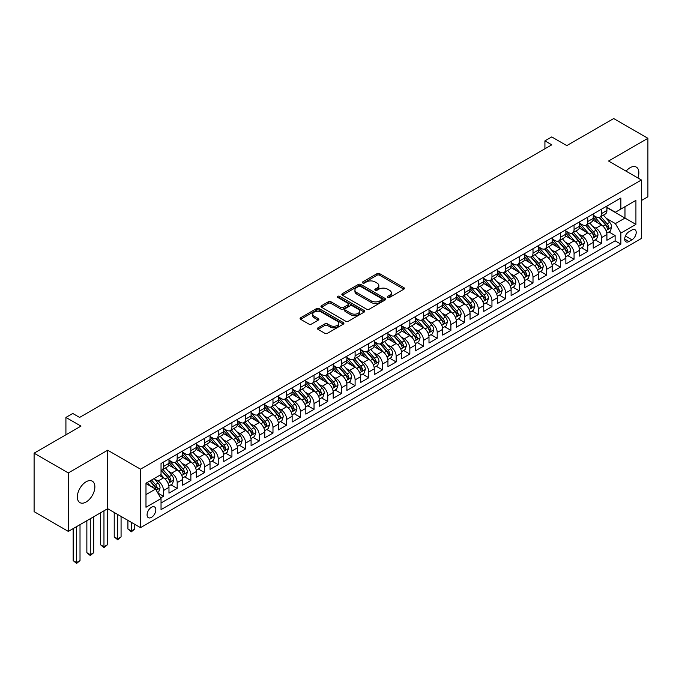 <?xml version="1.0" encoding="UTF-8"?>
<svg xmlns="http://www.w3.org/2000/svg" width="682" height="682" viewBox="0 0 682 682"><rect width="100%" height="100%" fill="white"/><g stroke="black" fill="none" stroke-linecap="round" stroke-linejoin="round"><path stroke-width="1.02" d="M387.708 297.429A1.33 0.767 0 0 0 389.584 297.429L403.863 289.185A1.901 1.1 0 0 0 404.417 288.409A1.901 1.1 0 0 0 403.863 287.633L379.678 273.678A1.901 1.1 0 0 0 376.993 273.678L362.722 281.913A1.33 0.767 0 0 0 362.33 282.459A1.33 0.767 0 0 0 362.722 283.004A1.33 0.767 0 0 0 364.597 283.004L366.447 281.93A6.078 3.512 0 0 1 375.049 281.93L377.061 283.098A6.078 3.512 0 0 1 378.842 285.579A6.078 3.512 0 0 1 377.061 288.06L375.211 289.125A1.33 0.767 0 0 0 374.827 289.671A1.33 0.767 0 0 0 375.211 290.217A1.33 0.767 0 0 0 377.095 290.217L378.945 289.151A6.078 3.512 0 0 1 387.538 289.151L389.55 290.31A6.078 3.512 0 0 1 391.332 292.791A6.078 3.512 0 0 1 389.55 295.272L387.708 296.338A1.33 0.767 0 0 0 387.316 296.883A1.33 0.767 0 0 0 387.708 297.429L387.708 296.338M86.103 502.012A12.387 7.152 120 0 0 94.201 491.091A12.387 7.152 120 0 0 92.3 481.168A12.387 7.152 120 0 0 86.103 481.782A12.387 7.152 120 0 0 78.012 492.694A12.387 7.152 120 0 0 79.913 502.625A12.387 7.152 120 0 0 86.103 502.012M637.892 177.968A12.387 7.152 120 0 0 636.306 167.09A12.387 7.152 120 0 0 630.108 167.704A12.387 7.152 120 0 0 626.093 171.148M151.455 517.374A6.189 3.572 120 0 0 155.496 511.918A6.189 3.572 120 0 0 154.55 506.956A6.189 3.572 120 0 0 151.455 507.263A6.189 3.572 120 0 0 147.406 512.719A6.189 3.572 120 0 0 148.361 517.681A6.189 3.572 120 0 0 151.455 517.374M318.025 327.812A1.901 1.1 0 0 0 317.462 328.588A1.901 1.1 0 0 0 318.025 329.363L324.803 333.276A1.901 1.1 0 0 0 327.488 333.276L343.344 324.129A1.901 1.1 0 0 0 343.899 323.353A1.901 1.1 0 0 0 343.344 322.577L319.159 308.614A1.901 1.1 0 0 0 316.474 308.614L300.626 317.769A1.901 1.1 0 0 0 300.071 318.545A1.901 1.1 0 0 0 300.626 319.312L308.818 324.044A1.901 1.1 0 0 0 311.503 324.044L318.289 320.131A1.901 1.1 0 0 0 318.844 319.355A1.901 1.1 0 0 0 318.289 318.579L314.223 316.235A5.081 2.933 0 0 1 312.74 314.163A5.081 2.933 0 0 1 315.877 311.452A5.081 2.933 0 0 1 321.41 312.083L337.334 321.273A5.081 2.933 0 0 1 338.818 323.353A5.081 2.933 0 0 1 335.68 326.064A5.081 2.933 0 0 1 330.148 325.425L327.488 323.89A1.901 1.1 0 0 0 324.803 323.89L318.025 327.812L318.025 329.363L324.803 325.476L324.803 323.89M641.395 200.534L647.9 196.783L647.9 138.31L613.689 118.557L566.81 145.616L551.755 136.929L544.918 140.876L551.755 144.831L79.606 417.427L72.761 413.471L65.915 417.427L65.915 434.809M68.311 472.933L68.311 531.406L107.662 508.687L107.662 450.214L68.311 472.933L34.1 453.18L80.97 426.114L65.915 417.427M107.662 450.214L140.509 469.182L641.395 179.988L641.395 238.461L140.509 527.646L140.509 469.182M647.9 138.31L608.557 161.029L641.395 179.988M366.584 309.159A1.901 1.1 0 0 0 369.269 309.159L385.117 300.003A1.901 1.1 0 0 0 385.68 299.228A1.901 1.1 0 0 0 385.117 298.452L360.94 284.496A1.901 1.1 0 0 0 358.255 284.496L342.407 293.644A1.901 1.1 0 0 0 341.844 294.419A1.901 1.1 0 0 0 342.407 295.195L366.584 309.159M338.298 297.71A1.33 0.767 0 0 1 339.645 297.898L339.645 296.32L364.231 310.515A1.901 1.1 0 0 1 364.785 311.29A1.901 1.1 0 0 1 364.231 312.066L348.383 321.213A1.901 1.1 0 0 1 345.697 321.213L321.512 307.258L321.512 305.707A1.901 1.1 0 0 0 320.958 306.482A1.901 1.1 0 0 0 321.512 307.258M321.512 305.707L328.298 301.785A1.901 1.1 0 0 1 330.983 301.785L340.787 307.454A1.901 1.1 0 0 0 343.481 307.454L347.973 304.854A1.901 1.1 0 0 0 348.536 304.078A1.901 1.1 0 0 0 347.973 303.302L337.769 297.403A1.33 0.767 0 0 1 337.377 296.866A1.33 0.767 0 0 1 338.195 296.159A1.33 0.767 0 0 1 339.645 296.32M68.311 531.406L34.1 511.645L34.1 453.18M160.654 497.92L163.501 496.283L157.815 493.001M154.584 479.045L158.019 481.032A7.741 4.467 60 0 1 163.501 490.511L168.974 487.349L168.974 493.12L177.184 488.38L170.96 484.783M168.275 471.143L171.711 473.129A7.741 4.467 60 0 1 177.184 482.609L182.657 479.455L182.657 485.217L190.866 480.478L184.643 476.88M181.958 463.24L185.393 465.226A7.741 4.467 60 0 1 190.866 474.706L196.339 471.552L196.339 477.315L204.557 472.575L198.326 468.977M195.64 455.346L199.084 457.324A7.741 4.467 60 0 1 204.557 466.812L210.03 463.649L210.03 469.412L218.24 464.672L212.017 461.083M209.331 447.443L212.767 449.429A7.741 4.467 60 0 1 218.24 458.909L223.713 455.747L223.713 461.518L231.923 456.769L225.699 453.18M223.014 439.54L226.45 441.527A7.741 4.467 60 0 1 231.923 451.007L237.396 447.844L237.396 453.615L245.614 448.875L239.382 445.278M236.697 431.638L240.141 433.624A7.741 4.467 60 0 1 245.614 443.104L251.087 439.941L251.087 445.713L259.296 440.973L253.073 437.375M250.388 423.735L253.823 425.721A7.741 4.467 60 0 1 259.296 435.201L264.769 432.038L264.769 437.81L272.979 433.07L266.756 429.472M264.07 415.832L267.506 417.819A7.741 4.467 60 0 1 272.979 427.299L278.461 424.144L278.461 429.907L286.67 425.167L280.438 421.57M277.762 407.938L281.197 409.916A7.741 4.467 60 0 1 286.67 419.404L292.143 416.242L292.143 422.005L300.353 417.265L294.13 413.676M291.444 400.036L294.88 402.013A7.741 4.467 60 0 1 300.353 411.502L305.826 408.339L305.826 414.11L314.035 409.362L307.812 405.773M305.127 392.133L308.562 394.119A7.741 4.467 60 0 1 314.035 403.599L319.517 400.436L319.517 406.208L327.727 401.468L321.495 397.87M318.818 384.23L322.254 386.217A7.741 4.467 60 0 1 327.727 395.696L333.2 392.534L333.2 398.305L341.409 393.565L335.186 389.968M332.501 376.328L335.936 378.314A7.741 4.467 60 0 1 341.409 387.794L346.882 384.631L346.882 390.402L355.1 385.662L348.869 382.065M346.183 368.425L349.619 370.411A7.741 4.467 60 0 1 355.1 379.891L360.573 376.737L360.573 382.5L368.783 377.76L362.551 374.162M359.874 360.531L363.31 362.509A7.741 4.467 60 0 1 368.783 371.988L374.256 368.834L374.256 374.597L382.466 369.857L376.242 366.268M373.557 352.628L376.993 354.606A7.741 4.467 60 0 1 382.466 364.094L387.939 360.931L387.939 366.694L396.157 361.954L389.925 358.365M387.24 344.725L390.675 346.712A7.741 4.467 60 0 1 396.157 356.192L401.63 353.029L401.63 358.8L409.839 354.06L403.608 350.463M400.931 336.823L404.366 338.809A7.741 4.467 60 0 1 409.839 348.289L415.312 345.126L415.312 350.898L423.522 346.158L417.299 342.56M414.613 328.92L418.049 330.906A7.741 4.467 60 0 1 423.522 340.386L428.995 337.223L428.995 342.995L437.213 338.255L430.981 334.657M428.296 321.017L431.732 323.004A7.741 4.467 60 0 1 437.213 332.484L442.686 329.329L442.686 335.092L450.896 330.352L444.673 326.755M441.987 313.115L445.423 315.101A7.741 4.467 60 0 1 450.896 324.581L456.369 321.427L456.369 327.19L464.578 322.45L458.355 318.852M455.67 305.221L459.105 307.198A7.741 4.467 60 0 1 464.578 316.687L470.051 313.524L470.051 319.287L478.27 314.547L472.038 310.958M469.352 297.318L472.797 299.304A7.741 4.467 60 0 1 478.27 308.784L483.743 305.621L483.743 311.393L491.952 306.653L485.729 303.055M483.044 289.415L486.479 291.402A7.741 4.467 60 0 1 491.952 300.881L497.425 297.719L497.425 303.49L505.635 298.75L499.412 295.153M496.726 281.513L500.162 283.499A7.741 4.467 60 0 1 505.635 292.979L511.116 289.816L511.116 295.587L519.326 290.847L513.094 287.25M510.417 273.61L513.853 275.596A7.741 4.467 60 0 1 519.326 285.076L524.799 281.913L524.799 287.685L533.009 282.945L526.785 279.347M524.1 265.707L527.536 267.694A7.741 4.467 60 0 1 533.009 277.173L538.482 274.019L538.482 279.782L546.691 275.042L540.468 271.445M537.783 257.813L541.218 259.791A7.741 4.467 60 0 1 546.691 269.279L552.173 266.116L552.173 271.879L560.382 267.139L554.151 263.55M551.474 249.91L554.909 251.888A7.741 4.467 60 0 1 560.382 261.377L565.855 258.214L565.855 263.985L574.065 259.237L567.842 255.648M565.156 242.008L568.592 243.994A7.741 4.467 60 0 1 574.065 253.474L579.538 250.311L579.538 256.082L587.748 251.343L581.524 247.745M578.839 234.105L582.275 236.091A7.741 4.467 60 0 1 587.748 245.571L593.229 242.408L593.229 248.18L601.439 243.44L601.439 237.668A7.741 4.467 -120 0 0 595.966 228.189L592.53 226.202M595.207 239.842L601.439 243.44M168.974 487.349A7.741 4.467 -120 0 0 163.501 477.869L159.392 475.499M182.657 479.455A7.741 4.467 -120 0 0 177.184 469.966L168.718 465.081M196.339 471.552A7.741 4.467 -120 0 0 190.866 462.064L182.409 457.179M210.03 463.649A7.741 4.467 -120 0 0 204.557 454.169L196.092 449.276M223.713 455.747A7.741 4.467 -120 0 0 218.24 446.267L209.775 441.382M237.396 447.844A7.741 4.467 -120 0 0 231.923 438.364L223.466 433.479M251.087 439.941A7.741 4.467 -120 0 0 245.614 430.461L237.148 425.577M264.769 432.038A7.741 4.467 -120 0 0 259.296 422.559L250.831 417.674M278.461 424.144A7.741 4.467 -120 0 0 272.979 414.656L264.522 409.771M292.143 416.242A7.741 4.467 -120 0 0 286.67 406.762L278.205 401.868M305.826 408.339A7.741 4.467 -120 0 0 300.353 398.859L291.887 393.974M319.517 400.436A7.741 4.467 -120 0 0 314.035 390.957L305.579 386.072M333.2 392.534A7.741 4.467 -120 0 0 327.727 383.054L319.261 378.169M346.882 384.631A7.741 4.467 -120 0 0 341.409 375.151L332.944 370.266M360.573 376.737A7.741 4.467 -120 0 0 355.1 367.248L346.635 362.364M374.256 368.834A7.741 4.467 -120 0 0 368.783 359.354L360.318 354.461M387.939 360.931A7.741 4.467 -120 0 0 382.466 351.452L374 346.558M401.63 353.029A7.741 4.467 -120 0 0 396.157 343.549L387.691 338.664M415.312 345.126A7.741 4.467 -120 0 0 409.839 335.646L401.374 330.761M428.995 337.223A7.741 4.467 -120 0 0 423.522 327.744L415.057 322.859M442.686 329.329A7.741 4.467 -120 0 0 437.213 319.841L428.748 314.956M456.369 321.427A7.741 4.467 -120 0 0 450.896 311.938L442.43 307.053M470.051 313.524A7.741 4.467 -120 0 0 464.578 304.044L456.122 299.151M483.743 305.621A7.741 4.467 -120 0 0 478.27 296.141L469.804 291.257M497.425 297.719A7.741 4.467 -120 0 0 491.952 288.239L483.487 283.354M511.116 289.816A7.741 4.467 -120 0 0 505.635 280.336L497.178 275.451M524.799 281.913A7.741 4.467 -120 0 0 519.326 272.433L510.861 267.549M538.482 274.019A7.741 4.467 -120 0 0 533.009 264.531L524.543 259.646M552.173 266.116A7.741 4.467 -120 0 0 546.691 256.637L538.234 251.743M565.855 258.214A7.741 4.467 -120 0 0 560.382 248.734L551.917 243.849M579.538 250.311A7.741 4.467 -120 0 0 574.065 240.831L565.6 235.946M593.229 242.408A7.741 4.467 -120 0 0 587.748 232.929L579.291 228.044M631.958 230.005L628.949 231.744A6.002 3.461 120 0 0 625.027 237.029A6.002 3.461 120 0 0 625.948 241.837A6.002 3.461 120 0 0 628.949 241.539L631.958 239.8A6.002 3.461 120 0 0 635.88 234.514A6.002 3.461 120 0 0 634.959 229.706A6.002 3.461 120 0 0 631.958 230.005M145.982 494.621L155.556 489.088L161.037 498.568L161.037 509.633L620.867 244.147L620.867 233.091L615.394 223.602L606.213 218.3M161.037 498.568L145.982 507.263L145.982 483.24L161.037 474.553L161.037 463.487L620.867 198.002L620.867 209.067L635.922 200.372L635.922 224.395L620.867 233.091M168.974 460.171L171.711 461.748A7.741 4.467 60 0 0 175.581 462.132L181.054 458.977A7.741 4.467 -120 0 0 182.657 455.431L182.657 451.007M182.657 452.268L185.393 453.854A7.741 4.467 60 0 0 189.264 454.229L194.737 451.075A7.741 4.467 -120 0 0 196.339 447.528L196.339 443.104M196.339 444.366L199.084 445.951A7.741 4.467 60 0 0 202.955 446.335L208.428 443.172A7.741 4.467 -120 0 0 210.03 439.626L210.03 435.201M210.03 436.463L212.767 438.049A7.741 4.467 60 0 0 216.637 438.432L222.11 435.269A7.741 4.467 -120 0 0 223.713 431.723L223.713 427.299M223.713 428.569L226.45 430.146A7.741 4.467 60 0 0 230.32 430.53L235.793 427.367A7.741 4.467 -120 0 0 237.396 423.829L237.396 419.396M237.396 420.666L240.141 422.243A7.741 4.467 60 0 0 244.011 422.627L249.484 419.464A7.741 4.467 -120 0 0 251.087 415.926L251.087 411.502M251.087 412.763L253.823 414.341A7.741 4.467 60 0 0 257.694 414.724L263.167 411.57A7.741 4.467 -120 0 0 264.769 408.024L264.769 403.599M264.769 404.861L267.506 406.438A7.741 4.467 60 0 0 271.376 406.822L276.849 403.667A7.741 4.467 -120 0 0 278.461 400.121L278.461 395.696M278.461 396.958L281.197 398.544A7.741 4.467 60 0 0 285.067 398.927L290.541 395.765A7.741 4.467 -120 0 0 292.143 392.218L292.143 387.794M292.143 389.055L294.88 390.641A7.741 4.467 60 0 0 298.75 391.025L304.223 387.862A7.741 4.467 -120 0 0 305.826 384.316L305.826 379.891M305.826 381.161L308.562 382.738A7.741 4.467 60 0 0 312.433 383.122L317.914 379.959A7.741 4.467 -120 0 0 319.517 376.413L319.517 371.988M319.517 373.259L322.254 374.836A7.741 4.467 60 0 0 326.124 375.219L331.597 372.057A7.741 4.467 -120 0 0 333.2 368.519L333.2 364.094M333.2 365.356L335.936 366.933A7.741 4.467 60 0 0 339.807 367.317L345.28 364.162A7.741 4.467 -120 0 0 346.882 360.616L346.882 356.192M346.882 357.453L349.619 359.03A7.741 4.467 60 0 0 353.489 359.414L358.971 356.26A7.741 4.467 -120 0 0 360.573 352.713L360.573 348.289M360.573 349.551L363.31 351.136A7.741 4.467 60 0 0 367.18 351.52L372.653 348.357A7.741 4.467 -120 0 0 374.256 344.811L374.256 340.386M374.256 341.648L376.993 343.234A7.741 4.467 60 0 0 380.863 343.617L386.336 340.454A7.741 4.467 -120 0 0 387.939 336.908L387.939 332.484M387.939 333.754L390.675 335.331A7.741 4.467 60 0 0 394.546 335.715L400.027 332.552A7.741 4.467 -120 0 0 401.63 329.005L401.63 324.581M401.63 325.851L404.366 327.428A7.741 4.467 60 0 0 408.237 327.812L413.71 324.649A7.741 4.467 -120 0 0 415.312 321.111L415.312 316.687M415.312 317.948L418.049 319.526A7.741 4.467 60 0 0 421.919 319.909L427.392 316.746A7.741 4.467 -120 0 0 428.995 313.209L428.995 308.784M428.995 310.046L431.732 311.623A7.741 4.467 60 0 0 435.61 312.006L441.084 308.852A7.741 4.467 -120 0 0 442.686 305.306L442.686 300.881M442.686 302.143L445.423 303.729A7.741 4.467 60 0 0 449.293 304.112L454.766 300.95A7.741 4.467 -120 0 0 456.369 297.403L456.369 292.979M456.369 294.24L459.105 295.826A7.741 4.467 60 0 0 462.976 296.21L468.449 293.047A7.741 4.467 -120 0 0 470.051 289.5L470.051 285.076M470.051 286.338L472.797 287.923A7.741 4.467 60 0 0 476.667 288.307L482.14 285.144A7.741 4.467 -120 0 0 483.743 281.598L483.743 277.173M483.743 278.444L486.479 280.021A7.741 4.467 60 0 0 490.349 280.404L495.823 277.242A7.741 4.467 -120 0 0 497.425 273.704L497.425 269.271M497.425 270.541L500.162 272.118A7.741 4.467 60 0 0 504.032 272.502L509.505 269.339A7.741 4.467 -120 0 0 511.116 265.801L511.116 261.377M511.116 262.638L513.853 264.215A7.741 4.467 60 0 0 517.723 264.599L523.196 261.445A7.741 4.467 -120 0 0 524.799 257.898L524.799 253.474M524.799 254.736L527.536 256.313A7.741 4.467 60 0 0 531.406 256.696L536.879 253.542A7.741 4.467 -120 0 0 538.482 249.996L538.482 245.571M538.482 246.833L541.218 248.418A7.741 4.467 60 0 0 545.088 248.802L550.562 245.639A7.741 4.467 -120 0 0 552.173 242.093L552.173 237.668M552.173 238.93L554.909 240.516A7.741 4.467 60 0 0 558.78 240.899L564.253 237.737A7.741 4.467 -120 0 0 565.855 234.19L565.855 229.766M565.855 231.036L568.592 232.613A7.741 4.467 60 0 0 572.462 232.997L577.935 229.834A7.741 4.467 -120 0 0 579.538 226.288L579.538 221.863M579.538 223.133L582.275 224.71A7.741 4.467 60 0 0 586.145 225.094L591.626 221.931A7.741 4.467 -120 0 0 593.229 218.393L593.229 213.969M161.037 503.001L615.121 240.831L615.121 235.537L606.912 240.277L606.912 234.506A7.741 4.467 -120 0 0 601.439 225.026L592.973 220.141M593.229 215.231L595.966 216.808A7.741 4.467 -120 0 0 599.836 217.191A7.741 4.467 -120 0 0 601.439 213.654L601.439 209.221M599.836 217.191L605.309 214.037A7.741 4.467 -120 0 0 606.912 210.491L606.912 206.066M163.501 462.064L163.501 466.488A7.741 4.467 60 0 1 161.898 470.034A7.741 4.467 60 0 1 161.037 470.35M161.898 470.034L167.371 466.872A7.741 4.467 -120 0 0 168.974 463.334L168.974 458.909M177.184 454.169L177.184 458.594A7.741 4.467 60 0 1 175.581 462.132M190.866 446.267L190.866 450.691A7.741 4.467 60 0 1 189.264 454.229M204.557 438.364L204.557 442.788A7.741 4.467 60 0 1 202.955 446.335M218.24 430.461L218.24 434.886A7.741 4.467 60 0 1 216.637 438.432M231.923 422.559L231.923 426.983A7.741 4.467 60 0 1 230.32 430.53M245.614 414.656L245.614 419.08A7.741 4.467 60 0 1 244.011 422.627M259.296 406.762L259.296 411.186A7.741 4.467 60 0 1 257.694 414.724M272.979 398.859L272.979 403.284A7.741 4.467 60 0 1 271.376 406.822M286.67 390.957L286.67 395.381A7.741 4.467 60 0 1 285.067 398.927M300.353 383.054L300.353 387.478A7.741 4.467 60 0 1 298.75 391.025M314.035 375.151L314.035 379.576A7.741 4.467 60 0 1 312.433 383.122M327.727 367.248L327.727 371.673A7.741 4.467 60 0 1 326.124 375.219M341.409 359.346L341.409 363.779A7.741 4.467 60 0 1 339.807 367.317M355.1 351.452L355.1 355.876A7.741 4.467 60 0 1 353.489 359.414M368.783 343.549L368.783 347.973A7.741 4.467 60 0 1 367.18 351.52M382.466 335.646L382.466 340.071A7.741 4.467 60 0 1 380.863 343.617M396.157 327.744L396.157 332.168A7.741 4.467 60 0 1 394.546 335.715M409.839 319.841L409.839 324.265A7.741 4.467 60 0 1 408.237 327.812M423.522 311.938L423.522 316.363A7.741 4.467 60 0 1 421.919 319.909M437.213 304.044L437.213 308.469A7.741 4.467 60 0 1 435.61 312.006M450.896 296.141L450.896 300.566A7.741 4.467 60 0 1 449.293 304.112M464.578 288.239L464.578 292.663A7.741 4.467 60 0 1 462.976 296.21M478.27 280.336L478.27 284.761A7.741 4.467 60 0 1 476.667 288.307M491.952 272.433L491.952 276.858A7.741 4.467 60 0 1 490.349 280.404M505.635 264.531L505.635 268.955A7.741 4.467 60 0 1 504.032 272.502M519.326 256.637L519.326 261.061A7.741 4.467 60 0 1 517.723 264.599M533.009 248.734L533.009 253.158A7.741 4.467 60 0 1 531.406 256.696M546.691 240.831L546.691 245.256A7.741 4.467 60 0 1 545.088 248.802M560.382 232.929L560.382 237.353A7.741 4.467 60 0 1 558.78 240.899M574.065 225.026L574.065 229.45A7.741 4.467 60 0 1 572.462 232.997M587.748 217.123L587.748 221.548A7.741 4.467 60 0 1 586.145 225.094M587.748 245.571L587.748 251.343M574.065 253.474L574.065 259.237M560.382 261.377L560.382 267.139M546.691 269.279L546.691 275.042M533.009 277.173L533.009 282.945M519.326 285.076L519.326 290.847M505.635 292.979L505.635 298.75M491.952 300.881L491.952 306.653M478.27 308.784L478.27 314.547M464.578 316.687L464.578 322.45M450.896 324.581L450.896 330.352M437.213 332.484L437.213 338.255M423.522 340.386L423.522 346.158M409.839 348.289L409.839 354.06M396.157 356.192L396.157 361.954M382.466 364.094L382.466 369.857M368.783 371.988L368.783 377.76M355.1 379.891L355.1 385.662M341.409 387.794L341.409 393.565M327.727 395.696L327.727 401.468M314.035 403.599L314.035 409.362M300.353 411.502L300.353 417.265M286.67 419.404L286.67 425.167M272.979 427.299L272.979 433.07M259.296 435.201L259.296 440.973M245.614 443.104L245.614 448.875M231.923 451.007L231.923 456.769M218.24 458.909L218.24 464.672M204.557 466.812L204.557 472.575M190.866 474.706L190.866 480.478M177.184 482.609L177.184 488.38M163.501 490.511L163.501 496.283M155.556 489.088L145.982 483.555M615.394 223.602L624.976 218.078L624.976 206.697L635.922 200.372M606.912 207.643L635.922 224.395M606.912 207.328L615.394 212.23L620.867 209.067M107.662 508.687L140.509 527.646M544.918 140.876L544.918 148.778M608.898 231.94L615.121 235.537M615.121 240.831L620.867 244.147M388.237 297.616L389.55 296.858A6.078 3.512 0 0 0 391.332 294.377L391.332 292.791M378.842 285.579L378.842 287.156A6.078 3.512 0 0 1 377.061 289.645L375.748 290.404M403.838 289.202L379.678 275.255A1.901 1.1 0 0 0 376.993 275.255L363.25 283.192M385.091 300.02L360.94 286.073A1.901 1.1 0 0 0 358.255 286.073L342.424 295.212M381.758 299.773A1.33 0.767 0 0 0 382.15 299.228A1.33 0.767 0 0 0 381.758 298.69L360.539 286.431A1.33 0.767 0 0 0 358.655 286.431L356.712 287.557A6.078 3.512 0 0 0 354.93 290.038A6.078 3.512 0 0 0 356.712 292.518L371.221 300.898A6.078 3.512 0 0 0 379.814 300.898L381.758 299.773L381.758 301.35A1.33 0.767 0 0 0 382.15 300.813L382.15 299.228M354.93 290.038L354.93 291.623A6.078 3.512 0 0 0 356.712 294.104L356.712 292.518M381.758 301.35L379.814 302.476A6.078 3.512 0 0 1 371.221 302.476L356.712 294.104M321.537 307.275L328.298 303.371L328.298 301.785M348.536 304.078L348.536 305.655A1.901 1.1 0 0 1 347.973 306.431L343.481 309.031A1.901 1.1 0 0 1 340.787 309.031L330.983 303.371A1.901 1.1 0 0 0 328.298 303.371M339.645 297.898L364.205 312.083M350.966 313.328A5.081 2.933 0 0 0 356.507 313.959A5.081 2.933 0 0 0 359.644 311.248A5.081 2.933 0 0 0 358.152 309.176L352.543 305.937A1.901 1.1 0 0 0 349.857 305.937L345.356 308.537A1.901 1.1 0 0 0 344.802 309.313A1.901 1.1 0 0 0 345.356 310.088L350.966 313.328L350.966 314.905A5.081 2.933 0 0 0 356.507 315.544A5.081 2.933 0 0 0 359.644 312.833L359.644 311.248M344.802 309.313L344.802 310.89A1.901 1.1 0 0 0 345.356 311.665L345.356 310.088M350.966 314.905L345.356 311.665M338.818 323.353L338.818 324.93A5.081 2.933 0 0 1 335.68 327.641A5.081 2.933 0 0 1 330.148 327.002L327.488 325.476A1.901 1.1 0 0 0 324.803 325.476M312.74 314.163L312.74 315.74A5.081 2.933 0 0 0 314.223 317.812L314.223 316.235M318.264 320.148L314.223 317.812M343.319 324.138L319.159 310.191A1.901 1.1 0 0 0 316.474 310.191L300.651 319.329M606.792 233.15L610.33 231.113L611.703 227.157A5.132 2.958 -120 0 0 609.699 222.349L603.451 215.103M602.197 225.529L594.781 216.944A14.808 8.551 -120 0 0 593.229 215.316M598.131 223.116L593.979 218.317A12.293 7.093 -120 0 0 593.229 217.49M599.137 217.473L605.463 224.796A5.132 2.958 60 0 1 607.287 228.325C608.063 229.357 608.608 229.041 608.932 227.379A5.132 2.958 -120 0 0 607.099 223.849L600.851 216.603M599.512 217.353L606.307 225.222A2.609 1.509 60 0 1 606.963 226.245L608.932 227.379M607.287 228.325L607.662 228.939M593.11 241.053L596.648 239.015L598.012 235.06A5.132 2.958 -120 0 0 596.017 230.243L589.768 223.005M588.515 233.432L581.098 224.847A14.808 8.551 -120 0 0 579.538 223.219M584.448 231.019L580.297 226.219A12.293 7.093 -120 0 0 579.538 225.392M585.454 225.375L591.771 232.698A5.132 2.958 60 0 1 593.604 236.228C594.372 237.259 594.926 236.944 595.25 235.281A5.132 2.958 -120 0 0 593.417 231.744L587.168 224.506M585.821 225.256L592.615 233.125A2.609 1.509 60 0 1 593.28 234.148L595.25 235.281M593.604 236.228L593.979 236.833M579.427 248.956L582.965 246.918L584.329 242.963A5.132 2.958 -120 0 0 582.334 238.146L576.077 230.908M574.824 241.334L567.407 232.741A14.808 8.551 -120 0 0 565.855 231.121M570.757 238.922L566.614 234.122A12.293 7.093 -120 0 0 565.855 233.295M571.763 233.278L578.089 240.601A5.132 2.958 60 0 1 579.922 244.13C580.689 245.162 581.235 244.847 581.558 243.184A5.132 2.958 -120 0 0 579.734 239.646L573.477 232.409M572.138 233.159L578.933 241.027A2.609 1.509 60 0 1 579.589 242.042L581.558 243.184M579.922 244.13L580.288 244.736M565.736 256.858L569.274 254.812L570.646 250.865A5.132 2.958 -120 0 0 568.643 246.049L562.394 238.811M561.141 249.228L553.724 240.644A14.808 8.551 -120 0 0 552.173 239.015M557.075 246.824L552.923 242.016A12.293 7.093 -120 0 0 552.173 241.198M558.081 241.172L564.406 248.495A5.132 2.958 60 0 1 566.231 252.033C567.006 253.065 567.552 252.749 567.876 251.087A5.132 2.958 -120 0 0 566.043 247.549L559.794 240.311M558.456 241.053L565.25 248.921A2.609 1.509 60 0 1 565.907 249.944L567.876 251.087M566.231 252.033L566.606 252.638M552.053 264.761L555.591 262.715L556.955 258.768A5.132 2.958 -120 0 0 554.96 253.951L548.712 246.713M547.458 257.131L540.042 248.546A14.808 8.551 -120 0 0 538.482 246.918M543.392 254.727L539.24 249.919A12.293 7.093 -120 0 0 538.482 249.092M544.398 249.075L550.715 256.398A5.132 2.958 60 0 1 552.548 259.936C553.315 260.967 553.869 260.652 554.193 258.981A5.132 2.958 -120 0 0 552.36 255.452L546.112 248.214M544.765 248.956L551.559 256.824A2.609 1.509 60 0 1 552.224 257.847L554.193 258.981M552.548 259.936L552.923 260.541M538.371 272.664L541.909 270.618L543.273 266.671A5.132 2.958 -120 0 0 541.278 261.854L535.02 254.616M533.767 265.034L526.351 256.449A14.808 8.551 -120 0 0 524.799 254.821M529.701 262.63L525.558 257.822A12.293 7.093 -120 0 0 524.799 256.995M530.707 256.978L537.032 264.301A5.132 2.958 60 0 1 538.865 267.838C539.633 268.861 540.178 268.546 540.502 266.884A5.132 2.958 -120 0 0 538.678 263.354L532.42 256.117M531.082 256.858L537.876 264.727A2.609 1.509 60 0 1 538.533 265.75L540.502 266.884M538.865 267.838L539.232 268.444M524.68 280.558L528.218 278.52L529.59 274.565A5.132 2.958 -120 0 0 527.587 269.757L521.338 262.51M520.085 272.936L512.668 264.352A14.808 8.551 -120 0 0 511.116 262.723M516.018 270.524L511.867 265.724A12.293 7.093 -120 0 0 511.116 264.897M517.024 264.88L523.35 272.203A5.132 2.958 60 0 1 525.174 275.733C525.95 276.764 526.495 276.449 526.819 274.786A5.132 2.958 -120 0 0 524.987 271.257L518.738 264.011M517.391 264.761L524.194 272.63A2.609 1.509 60 0 1 524.85 273.653L526.819 274.786M525.174 275.733L525.549 276.346M510.997 288.46L514.535 286.423L515.899 282.467A5.132 2.958 -120 0 0 513.904 277.651L507.655 270.413M506.402 280.839L498.985 272.254A14.808 8.551 -120 0 0 497.425 270.626M502.336 278.427L498.184 273.627A12.293 7.093 -120 0 0 497.425 272.8M503.333 272.783L509.659 280.106A5.132 2.958 60 0 1 511.491 283.635C512.259 284.667 512.813 284.351 513.137 282.689A5.132 2.958 -120 0 0 511.304 279.16L505.055 271.913M503.708 272.664L510.503 280.532A2.609 1.509 60 0 1 511.168 281.555L513.137 282.689M511.491 283.635L511.867 284.249M497.314 296.363L500.852 294.326L502.216 290.37A5.132 2.958 -120 0 0 500.221 285.553L493.964 278.316M492.711 288.742L485.294 280.157A14.808 8.551 -120 0 0 483.743 278.529M488.644 286.329L484.501 281.53A12.293 7.093 -120 0 0 483.743 280.703M489.65 280.686L495.976 288.009A5.132 2.958 60 0 1 497.809 291.538C498.576 292.569 499.122 292.254 499.446 290.592A5.132 2.958 -120 0 0 497.621 287.054L491.364 279.816M490.026 280.566L496.82 288.435A2.609 1.509 60 0 1 497.476 289.449L499.446 290.592M497.809 291.538L498.175 292.143M483.623 304.266L487.161 302.22L488.534 298.273A5.132 2.958 -120 0 0 486.53 293.456L480.281 286.218M479.028 296.636L471.612 288.051A14.808 8.551 -120 0 0 470.051 286.423M474.962 294.232L470.81 289.432A12.293 7.093 -120 0 0 470.051 288.605M475.968 288.58L482.293 295.903A5.132 2.958 60 0 1 484.118 299.441C484.893 300.472 485.439 300.157 485.763 298.494A5.132 2.958 -120 0 0 483.93 294.956L477.681 287.719M476.334 288.46L483.137 296.329A2.609 1.509 60 0 1 483.794 297.352L485.763 298.494M484.118 299.441L484.493 300.046M469.941 312.168L473.478 310.122L474.843 306.175A5.132 2.958 -120 0 0 472.848 301.359L466.59 294.121M465.346 304.539L457.929 295.954A14.808 8.551 -120 0 0 456.369 294.326M461.271 302.135L457.128 297.326A12.293 7.093 -120 0 0 456.369 296.508M462.277 296.482L468.602 303.805A5.132 2.958 60 0 1 470.435 307.343C471.202 308.375 471.748 308.059 472.072 306.388A5.132 2.958 -120 0 0 470.248 302.859L463.99 295.621M462.652 296.363L469.446 304.232A2.609 1.509 60 0 1 470.103 305.255L472.072 306.388M470.435 307.343L470.81 307.949M456.258 320.071L459.787 318.025L461.16 314.078A5.132 2.958 -120 0 0 459.165 309.261L452.908 302.024M451.654 312.441L444.238 303.857A14.808 8.551 -120 0 0 442.686 302.228M447.588 310.037L443.445 305.229A12.293 7.093 -120 0 0 442.686 304.402M448.594 304.385L454.92 311.708A5.132 2.958 60 0 1 456.744 315.246C457.52 316.278 458.065 315.954 458.389 314.291A5.132 2.958 -120 0 0 456.565 310.762L450.308 303.524M448.969 304.266L455.764 312.134A2.609 1.509 60 0 1 456.42 313.157L458.389 314.291M456.744 315.246L457.119 315.851M442.567 327.965L446.105 325.928L447.477 321.981A5.132 2.958 -120 0 0 445.474 317.164L439.225 309.918M437.972 320.344L430.555 311.759A14.808 8.551 -120 0 0 428.995 310.131M433.905 317.931L429.754 313.132A12.293 7.093 -120 0 0 428.995 312.305M434.911 312.288L441.237 319.611A5.132 2.958 60 0 1 443.061 323.14C443.837 324.172 444.383 323.856 444.707 322.194A5.132 2.958 -120 0 0 442.874 318.665L436.625 311.427M435.278 312.168L442.081 320.037A2.609 1.509 60 0 1 442.737 321.06L444.707 322.194M443.061 323.14L443.436 323.754M428.884 335.868L432.422 333.83L433.786 329.875A5.132 2.958 -120 0 0 431.791 325.058L425.534 317.821M424.281 328.247L416.873 319.662A14.808 8.551 -120 0 0 415.312 318.034M420.214 325.834L416.071 321.034A12.293 7.093 -120 0 0 415.312 320.208M421.22 320.19L427.546 327.513A5.132 2.958 60 0 1 429.379 331.043C430.146 332.074 430.692 331.759 431.015 330.097A5.132 2.958 -120 0 0 429.191 326.567L422.934 319.321M421.595 320.071L428.39 327.94A2.609 1.509 60 0 1 429.046 328.963L431.015 330.097M429.379 331.043L429.754 331.657M415.202 343.771L418.731 341.733L420.103 337.778A5.132 2.958 -120 0 0 418.109 332.961L411.851 325.723M410.598 336.149L403.181 327.565A14.808 8.551 -120 0 0 401.63 325.936M406.532 333.737L402.389 328.937A12.293 7.093 -120 0 0 401.63 328.11M407.538 328.093L413.863 335.416A5.132 2.958 60 0 1 415.688 338.945C416.463 339.977 417.009 339.662 417.333 337.999A5.132 2.958 -120 0 0 415.508 334.461L409.251 327.224M407.913 327.974L414.707 335.842A2.609 1.509 60 0 1 415.364 336.857L417.333 337.999M415.688 338.945L416.063 339.551M401.51 351.673L405.048 349.636L406.421 345.68A5.132 2.958 -120 0 0 404.417 340.864L398.169 333.626M396.915 344.052L389.499 335.459A14.808 8.551 -120 0 0 387.939 333.83M392.849 341.639L388.697 336.84A12.293 7.093 -120 0 0 387.939 336.013M393.855 335.996L400.181 343.31A5.132 2.958 60 0 1 402.005 346.848C402.772 347.88 403.326 347.564 403.65 345.902A5.132 2.958 -120 0 0 401.817 342.364L395.569 335.126M394.222 335.868L401.016 343.737A2.609 1.509 60 0 1 401.681 344.76L403.65 345.902M402.005 346.848L402.38 347.453M387.828 359.576L391.366 357.53L392.73 353.583A5.132 2.958 -120 0 0 390.735 348.766L384.478 341.529M383.224 351.946L375.816 343.361A14.808 8.551 -120 0 0 374.256 341.733M379.158 349.542L375.015 344.734A12.293 7.093 -120 0 0 374.256 343.916M380.164 343.89L386.489 351.213A5.132 2.958 60 0 1 388.322 354.751C389.09 355.782 389.635 355.467 389.959 353.805A5.132 2.958 -120 0 0 388.135 350.267L381.877 343.029M380.539 343.771L387.333 351.639A2.609 1.509 60 0 1 387.99 352.662L389.959 353.805M388.322 354.751L388.689 355.356M374.145 367.479L377.675 365.433L379.047 361.486A5.132 2.958 -120 0 0 377.052 356.669L370.795 349.431M369.542 359.849L362.125 351.264A14.808 8.551 -120 0 0 360.573 349.636M365.475 357.445L361.324 352.637A12.293 7.093 -120 0 0 360.573 351.81M366.481 351.793L372.807 359.116A5.132 2.958 60 0 1 374.631 362.654C375.407 363.685 375.953 363.37 376.276 361.699A5.132 2.958 -120 0 0 374.452 358.169L368.195 350.932M366.856 351.673L373.651 359.542A2.609 1.509 60 0 1 374.307 360.565L376.276 361.699M374.631 362.654L375.006 363.259M360.454 375.381L363.992 373.335L365.356 369.388A5.132 2.958 -120 0 0 363.361 364.572L357.112 357.325M355.859 367.751L348.442 359.167A14.808 8.551 -120 0 0 346.882 357.538M351.793 365.339L347.641 360.539A12.293 7.093 -120 0 0 346.882 359.712M352.799 359.695L359.124 367.018A5.132 2.958 60 0 1 360.948 370.548C361.716 371.579 362.27 371.264 362.594 369.601A5.132 2.958 -120 0 0 360.761 366.072L354.512 358.834M353.165 359.576L359.96 367.445A2.609 1.509 60 0 1 360.625 368.468L362.594 369.601M360.948 370.548L361.324 371.161M346.771 383.275L350.309 381.238L351.673 377.282A5.132 2.958 -120 0 0 349.678 372.474L343.421 365.228M342.168 375.654L334.76 367.069A14.808 8.551 -120 0 0 333.2 365.441M338.102 373.242L333.958 368.442A12.293 7.093 -120 0 0 333.2 367.615M339.107 367.598L345.433 374.921A5.132 2.958 60 0 1 347.266 378.45C348.033 379.482 348.579 379.166 348.903 377.504A5.132 2.958 -120 0 0 347.078 373.975L340.821 366.728M339.483 367.479L346.277 375.347A2.609 1.509 60 0 1 346.933 376.37L348.903 377.504M347.266 378.45L347.632 379.064M333.08 391.178L336.618 389.141L337.991 385.185A5.132 2.958 -120 0 0 335.987 380.368L329.738 373.131M328.485 383.557L321.069 374.972A14.808 8.551 -120 0 0 319.517 373.344M324.419 381.144L320.267 376.345A12.293 7.093 -120 0 0 319.517 375.518M325.425 375.501L331.75 382.824A5.132 2.958 60 0 1 333.575 386.353C334.351 387.385 334.896 387.069 335.22 385.407A5.132 2.958 -120 0 0 333.387 381.869L327.138 374.631M325.8 375.381L332.594 383.25A2.609 1.509 60 0 1 333.251 384.273L335.22 385.407M333.575 386.353L333.95 386.958M319.398 399.081L322.936 397.043L324.3 393.088A5.132 2.958 -120 0 0 322.305 388.271L316.056 381.033M314.803 391.459L307.386 382.866A14.808 8.551 -120 0 0 305.826 381.247M310.736 389.047L306.585 384.247A12.293 7.093 -120 0 0 305.826 383.42M311.742 383.403L318.059 390.726A5.132 2.958 60 0 1 319.892 394.256C320.659 395.287 321.213 394.972 321.537 393.309A5.132 2.958 -120 0 0 319.705 389.772L313.456 382.534M312.109 383.284L318.903 391.144A2.609 1.509 60 0 1 319.568 392.167L321.537 393.309M319.892 394.256L320.267 394.861M305.715 406.983L309.253 404.938L310.617 400.99A5.132 2.958 -120 0 0 308.622 396.174L302.365 388.936M301.112 399.354L293.695 390.769A14.808 8.551 -120 0 0 292.143 389.141M297.045 396.95L292.902 392.141A12.293 7.093 -120 0 0 292.143 391.323M298.051 391.298L304.377 398.62A5.132 2.958 60 0 1 306.209 402.158C306.977 403.19 307.522 402.874 307.846 401.212A5.132 2.958 -120 0 0 306.022 397.674L299.765 390.436M298.426 391.178L305.221 399.047A2.609 1.509 60 0 1 305.877 400.07L307.846 401.212M306.209 402.158L306.576 402.764M292.024 414.886L295.562 412.84L296.934 408.893A5.132 2.958 -120 0 0 294.931 404.076L288.682 396.839M287.429 407.256L280.012 398.672A14.808 8.551 -120 0 0 278.461 397.043M283.362 404.852L279.211 400.044A12.293 7.093 -120 0 0 278.461 399.217M284.368 399.2L290.694 406.523A5.132 2.958 60 0 1 292.518 410.061C293.294 411.093 293.84 410.777 294.164 409.106A5.132 2.958 -120 0 0 292.331 405.577L286.082 398.339M284.735 399.081L291.538 406.949A2.609 1.509 60 0 1 292.194 407.972L294.164 409.106M292.518 410.061L292.893 410.666M278.341 422.789L281.879 420.743L283.243 416.796A5.132 2.958 -120 0 0 281.248 411.979L274.999 404.733M273.746 415.159L266.33 406.574A14.808 8.551 -120 0 0 264.769 404.946M269.68 412.746L265.528 407.947A12.293 7.093 -120 0 0 264.769 407.12M270.686 407.103L277.003 414.426A5.132 2.958 60 0 1 278.836 417.955C279.603 418.987 280.157 418.671 280.481 417.009A5.132 2.958 -120 0 0 278.648 413.48L272.399 406.242M271.052 406.983L277.847 414.852A2.609 1.509 60 0 1 278.512 415.875L280.481 417.009M278.836 417.955L279.211 418.569M264.659 430.683L268.197 428.646L269.56 424.69A5.132 2.958 -120 0 0 267.566 419.882L261.308 412.636M260.055 423.062L252.638 414.477A14.808 8.551 -120 0 0 251.087 412.849M255.989 420.649L251.846 415.85A12.293 7.093 -120 0 0 251.087 415.023M256.995 415.006L263.32 422.329A5.132 2.958 60 0 1 265.153 425.858C265.92 426.889 266.466 426.574 266.79 424.912A5.132 2.958 -120 0 0 264.966 421.382L258.708 414.136M257.37 414.886L264.164 422.755A2.609 1.509 60 0 1 264.821 423.778L266.79 424.912M265.153 425.858L265.52 426.472M250.967 438.586L254.505 436.548L255.878 432.593A5.132 2.958 -120 0 0 253.875 427.776L247.626 420.538M246.373 430.964L238.956 422.38A14.808 8.551 -120 0 0 237.396 420.751M242.306 428.552L238.154 423.752A12.293 7.093 -120 0 0 237.396 422.925M243.312 422.908L249.638 430.231A5.132 2.958 60 0 1 251.462 433.761C252.238 434.792 252.783 434.477 253.107 432.814A5.132 2.958 -120 0 0 251.274 429.285L245.026 422.039M243.679 422.789L250.482 430.657A2.609 1.509 60 0 1 251.138 431.68L253.107 432.814M251.462 433.761L251.837 434.366M237.285 446.488L240.823 444.451L242.187 440.495A5.132 2.958 -120 0 0 240.192 435.679L233.943 428.441M232.69 438.867L225.273 430.274A14.808 8.551 -120 0 0 223.713 428.654M228.623 436.454L224.472 431.655A12.293 7.093 -120 0 0 223.713 430.828M229.621 430.811L235.946 438.134A5.132 2.958 60 0 1 237.779 441.663C238.547 442.695 239.092 442.379 239.416 440.717A5.132 2.958 -120 0 0 237.592 437.179L231.343 429.941M229.996 430.692L236.79 438.56A2.609 1.509 60 0 1 237.455 439.575L239.416 440.717M237.779 441.663L238.154 442.268M223.602 454.391L227.132 452.345L228.504 448.398A5.132 2.958 -120 0 0 226.509 443.581L220.252 436.344M218.999 446.761L211.582 438.176A14.808 8.551 -120 0 0 210.03 436.548M214.932 444.357L210.789 439.558A12.293 7.093 -120 0 0 210.03 438.731M215.938 438.705L222.264 446.028A5.132 2.958 60 0 1 224.097 449.566C224.864 450.597 225.41 450.282 225.733 448.62A5.132 2.958 -120 0 0 223.909 445.082L217.652 437.844M216.313 438.586L223.108 446.454A2.609 1.509 60 0 1 223.764 447.477L225.733 448.62M224.097 449.566L224.463 450.171M209.911 462.294L213.449 460.248L214.821 456.301A5.132 2.958 -120 0 0 212.818 451.484L206.569 444.246M205.316 454.664L197.899 446.079A14.808 8.551 -120 0 0 196.339 444.451M201.25 452.26L197.098 447.452A12.293 7.093 -120 0 0 196.339 446.633M202.256 446.608L208.581 453.931A5.132 2.958 60 0 1 210.406 457.469C211.181 458.5 211.727 458.185 212.051 456.514A5.132 2.958 -120 0 0 210.218 452.984L203.969 445.747M202.622 446.488L209.425 454.357A2.609 1.509 60 0 1 210.082 455.38L212.051 456.514M210.406 457.469L210.781 458.074M131.336 522.352L131.336 530.971L134.755 528.993L134.755 524.33M134.755 528.993L131.336 531.841L127.918 528.993L127.918 520.383M127.918 528.993L131.336 530.971L131.336 531.841M196.228 470.196L199.766 468.15L201.13 464.203A5.132 2.958 -120 0 0 199.135 459.387L192.878 452.149M191.633 462.567L184.217 453.982A14.808 8.551 -120 0 0 182.657 452.354M187.559 460.162L183.415 455.354A12.293 7.093 -120 0 0 182.657 454.527M188.564 454.51L194.89 461.833A5.132 2.958 60 0 1 196.723 465.371C197.49 466.403 198.036 466.079 198.36 464.416A5.132 2.958 -120 0 0 196.535 460.887L190.278 453.649M188.94 454.391L195.734 462.26A2.609 1.509 60 0 1 196.39 463.283L198.36 464.416M196.723 465.371L197.098 465.977M117.654 514.45L117.654 538.874L121.072 536.896L121.072 516.427M121.072 536.896L117.654 539.743L114.226 536.896L114.226 512.48M114.226 536.896L117.654 538.874L117.654 539.743M182.546 478.091L186.075 476.053L187.448 472.097A5.132 2.958 -120 0 0 185.453 467.289L179.196 460.043M177.942 470.469L170.526 461.885A14.808 8.551 -120 0 0 168.974 460.256M173.876 468.057L169.733 463.257A12.293 7.093 -120 0 0 168.974 462.43M174.882 462.413L181.207 469.736A5.132 2.958 60 0 1 183.032 473.265C183.808 474.297 184.353 473.981 184.677 472.319A5.132 2.958 -120 0 0 182.853 468.79L176.595 461.543M175.257 462.294L182.051 470.162A2.609 1.509 60 0 1 182.708 471.185L184.677 472.319M183.032 473.265L183.407 473.879M103.962 510.818L103.962 546.768L107.389 544.799L107.389 508.84M107.389 544.799L103.962 547.637L100.544 544.799L100.544 512.796M100.544 544.799L103.962 546.768L103.962 547.637M168.855 485.993L172.393 483.956L173.765 480A5.132 2.958 -120 0 0 171.762 475.183L165.513 467.946M164.26 478.372L160.986 474.578M160.193 475.959L159.656 475.345M161.199 470.316L167.525 477.639A5.132 2.958 60 0 1 169.349 481.168C170.125 482.2 170.671 481.884 170.994 480.222A5.132 2.958 -120 0 0 169.162 476.692L162.913 469.446M161.566 470.196L168.369 478.065A2.609 1.509 60 0 1 169.025 479.088L170.994 480.222M169.349 481.168L169.724 481.782M90.28 518.721L90.28 554.671L93.698 552.701L93.698 516.743M93.698 552.701L90.28 555.54L86.861 552.701L86.861 520.698M86.861 552.701L90.28 554.671L90.28 555.54M157.542 492.523L158.71 491.858L160.074 487.903A5.132 2.958 -120 0 0 158.079 483.086L154.141 478.534M150.466 486.147L147.295 482.481M146.502 483.862L145.982 483.257M149.895 480.981L153.834 485.541A5.132 2.958 60 0 1 155.667 489.071C156.434 490.102 156.979 489.787 157.303 488.124A5.132 2.958 -120 0 0 155.479 484.587L151.54 480.034M150.219 480.793L154.678 485.968A2.609 1.509 60 0 1 155.334 486.982L157.303 488.124M155.667 489.071L156.042 489.676M76.597 526.623L76.597 562.573L80.016 560.595L80.016 524.646M80.016 560.595L76.597 563.443L73.17 560.595L73.17 528.593M73.17 560.595L76.597 562.573L76.597 563.443M158.019 481.032L163.501 477.869M171.711 473.129L177.184 469.966M185.393 465.226L190.866 462.064M199.084 457.324L204.557 454.169M212.767 449.429L218.24 446.267M226.45 441.527L231.923 438.364M240.141 433.624L245.614 430.461M253.823 425.721L259.296 422.559M267.506 417.819L272.979 414.656M281.197 409.916L286.67 406.762M294.88 402.013L300.353 398.859M308.562 394.119L314.035 390.957M322.254 386.217L327.727 383.054M335.936 378.314L341.409 375.151M349.619 370.411L355.1 367.248M363.31 362.509L368.783 359.354M376.993 354.606L382.466 351.452M390.675 346.712L396.157 343.549M404.366 338.809L409.839 335.646M418.049 330.906L423.522 327.744M431.732 323.004L437.213 319.841M445.423 315.101L450.896 311.938M459.105 307.198L464.578 304.044M472.797 299.304L478.27 296.141M486.479 291.402L491.952 288.239M500.162 283.499L505.635 280.336M513.853 275.596L519.326 272.433M527.536 267.694L533.009 264.531M541.218 259.791L546.691 256.637M554.909 251.888L560.382 248.734M568.592 243.994L574.065 240.831M582.275 236.091L587.748 232.929M595.966 228.189L601.439 225.026M601.439 213.654L606.912 210.491M163.501 466.488L168.974 463.334M177.184 458.594L182.657 455.431M190.866 450.691L196.339 447.528M204.557 442.788L210.03 439.626M218.24 434.886L223.713 431.723M231.923 426.983L237.396 423.829M245.614 419.08L251.087 415.926M259.296 411.186L264.769 408.024M272.979 403.284L278.461 400.121M286.67 395.381L292.143 392.218M300.353 387.478L305.826 384.316M314.035 379.576L319.517 376.413M327.727 371.673L333.2 368.519M341.409 363.779L346.882 360.616M355.1 355.876L360.573 352.713M368.783 347.973L374.256 344.811M382.466 340.071L387.939 336.908M396.157 332.168L401.63 329.005M409.839 324.265L415.312 321.111M423.522 316.363L428.995 313.209M437.213 308.469L442.686 305.306M450.896 300.566L456.369 297.403M464.578 292.663L470.051 289.5M478.27 284.761L483.743 281.598M491.952 276.858L497.425 273.704M505.635 268.955L511.116 265.801M519.326 261.061L524.799 257.898M533.009 253.158L538.482 249.996M546.691 245.256L552.173 242.093M560.382 237.353L565.855 234.19M574.065 229.45L579.538 226.288M587.748 221.548L593.229 218.393M601.439 237.668L606.912 234.506M625.394 236.015L631.958 239.8M624.703 239.092L628.949 241.539M389.55 296.858L389.55 295.272M375.211 290.217L375.211 289.125M377.061 289.645L377.061 288.06M362.722 283.004L362.722 281.913M376.993 275.255L376.993 273.678M379.678 275.255L379.678 273.678M403.863 289.185L403.863 287.633M342.407 295.195L342.407 293.644M358.255 286.073L358.255 284.496M360.94 286.073L360.94 284.496M385.117 300.003L385.117 298.452M371.221 302.476L371.221 300.898M379.814 302.476L379.814 300.898M330.983 303.371L330.983 301.785M340.787 309.031L340.787 307.454M343.481 309.031L343.481 307.454M347.973 306.431L347.973 304.854M364.231 312.066L364.231 310.515M327.488 325.476L327.488 323.89M330.148 327.002L330.148 325.425M318.289 320.131L318.289 318.579M300.626 319.312L300.626 317.769M316.474 310.191L316.474 308.614M319.159 310.191L319.159 308.614M343.344 324.129L343.344 322.577M606.017 230.525L611.669 227.259M594.781 216.944L595.488 216.535M607.099 223.849L609.699 222.349M603.016 226.211L605.463 224.796M592.326 238.427L597.978 235.162M581.098 224.847L581.806 224.438M593.417 231.744L596.017 230.243M589.333 234.105L591.771 232.698M578.643 246.33L584.295 243.065M567.407 232.741L568.115 232.34M579.734 239.646L582.334 238.146M575.642 242.008L578.089 240.601M564.96 254.224L570.612 250.967M553.724 240.644L554.432 240.243M566.043 247.549L568.643 246.049M561.959 249.91L564.406 248.495M551.269 262.127L556.921 258.862M540.042 248.546L540.741 248.137M552.36 255.452L554.96 253.951M548.268 257.813L550.715 256.398M537.587 270.029L543.239 266.764M526.351 256.449L527.058 256.04M538.678 263.354L541.278 261.854M534.586 265.716L537.032 264.301M523.904 277.932L529.556 274.667M512.668 264.352L513.376 263.943M524.987 271.257L527.587 269.757M520.903 273.618L523.35 272.203M510.213 285.835L515.865 282.57M498.985 272.254L499.684 271.845M511.304 279.16L513.904 277.651M507.212 281.513L509.659 280.106M496.53 293.737L502.182 290.472M485.294 280.157L486.002 279.748M497.621 287.054L500.221 285.553M493.529 289.415L495.976 288.009M482.847 301.632L488.5 298.375M471.612 288.051L472.319 287.651M483.93 294.956L486.53 293.456M479.847 297.318L482.293 295.903M469.156 309.534L474.808 306.269M457.929 295.954L458.628 295.545M470.248 302.859L472.848 301.359M466.156 305.221L468.602 303.805M455.474 317.437L461.126 314.172M444.238 303.857L444.945 303.447M456.565 310.762L459.165 309.261M452.473 313.123L454.92 311.708M441.791 325.34L447.443 322.075M430.555 311.759L431.263 311.35M442.874 318.665L445.474 317.164M438.79 321.026L441.237 319.611M428.1 333.242L433.752 329.977M416.873 319.662L417.572 319.253M429.191 326.567L431.791 325.058M425.099 328.92L427.546 327.513M414.417 341.145L420.069 337.88M403.181 327.565L403.889 327.155M415.508 334.461L418.109 332.961M411.417 336.823L413.863 335.416M400.726 349.048L406.387 345.783M389.499 335.459L390.206 335.058M401.817 342.364L404.417 340.864M397.734 344.725L400.181 343.31M387.044 356.942L392.696 353.685M375.816 343.361L376.515 342.961M388.135 350.267L390.735 348.766M384.043 352.628L386.489 351.213M373.361 364.844L379.013 361.579M362.125 351.264L362.833 350.855M374.452 358.169L377.052 356.669M370.36 360.531L372.807 359.116M359.67 372.747L365.33 369.482M348.442 359.167L349.15 358.758M360.761 366.072L363.361 364.572M356.677 368.433L359.124 367.018M345.987 380.65L351.639 377.385M334.76 367.069L335.459 366.66M347.078 373.975L349.678 372.474M342.986 376.336L345.433 374.921M332.305 388.552L337.957 385.287M321.069 374.972L321.776 374.563M333.387 381.869L335.987 380.368M329.304 384.23L331.75 382.824M318.613 396.455L324.265 393.19M307.386 382.866L308.085 382.466M319.705 389.772L322.305 388.271M315.621 392.133L318.059 390.726M304.931 404.349L310.583 401.093M293.695 390.769L294.402 390.368M306.022 397.674L308.622 396.174M301.93 400.036L304.377 398.62M291.248 412.252L296.9 408.987M280.012 398.672L280.72 398.262M292.331 405.577L294.931 404.076M288.247 407.938L290.694 406.523M277.557 420.155L283.209 416.89M266.33 406.574L267.029 406.165M278.648 413.48L281.248 411.979M274.556 415.841L277.003 414.426M263.874 428.057L269.526 424.792M252.638 414.477L253.346 414.068M264.966 421.382L267.566 419.882M260.874 423.744L263.32 422.329M250.192 435.96L255.844 432.695M238.956 422.38L239.663 421.97M251.274 429.285L253.875 427.776M247.191 431.638L249.638 430.231M236.501 443.863L242.153 440.598M225.273 430.274L225.972 429.873M237.592 437.179L240.192 435.679M233.5 439.54L235.946 438.134M222.818 451.757L228.47 448.5M211.582 438.176L212.29 437.776M223.909 445.082L226.509 443.581M219.817 447.443L222.264 446.028M209.135 459.659L214.787 456.394M197.899 446.079L198.607 445.67M210.218 452.984L212.818 451.484M206.135 455.346L208.581 453.931M195.444 467.562L201.096 464.297M184.217 453.982L184.916 453.573M196.535 460.887L199.135 459.387M192.443 463.248L194.89 461.833M181.762 475.465L187.414 472.2M170.526 461.885L171.233 461.475M182.853 468.79L185.453 467.289M178.761 471.151L181.207 469.736M168.07 483.368L173.731 480.102M169.162 476.692L171.762 475.183M165.078 479.045L167.525 477.639M156.212 490.213L160.04 488.005M155.479 484.587L158.079 483.086M151.626 486.82L153.834 485.541"/></g></svg>
